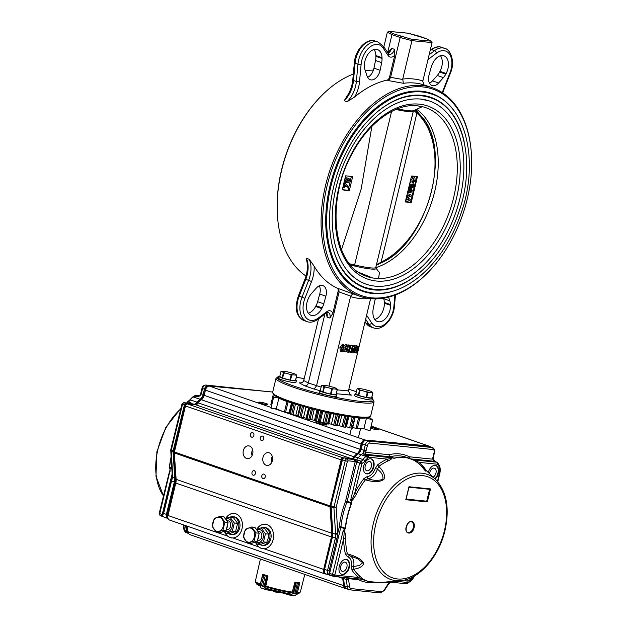 <?xml version="1.0" encoding="UTF-8"?>
<svg xmlns="http://www.w3.org/2000/svg" width="627" height="627" viewBox="0 0 627 627"><rect width="100%" height="100%" fill="white"/><g stroke="black" fill="none" stroke-linecap="round" stroke-linejoin="round"><path stroke-width="0.94" d="M271.554 405.841A49.298 5.839 -166.5 0 1 270.88 404.493L273.301 394.399M289.87 413.24A44.823 5.306 -166.5 0 1 289.055 412.95L291.484 402.808M289.055 412.95L285.559 412.354L288.13 401.648M288.161 401.539L287.017 401.233L284.415 412.049A49.298 5.839 -166.5 0 1 276.319 408.733L278.913 397.949M285.559 412.354L284.415 412.049M276.319 408.733L270.982 408.232L273.576 397.416L278.827 397.91M273.576 397.416L274.258 395.284M366.481 417.966L363.903 428.711L369.993 430.827L372.595 420.004L369.397 417.323M366.654 417.95L372.595 420.004M363.903 428.711A49.298 5.839 -166.5 0 1 357.272 428.688L352.727 427.504M359.874 417.864L358.62 417.621M352.437 428.1L352.233 428.21A49.298 5.839 -166.5 0 1 350.948 428.061L346.425 426.76L348.863 416.61M346.425 426.76A44.823 5.306 -166.5 0 1 345.516 426.634M347.977 416.399L347.476 416.391L344.881 427.206A49.298 5.839 -166.5 0 1 343.384 426.971L339.309 425.67L341.762 415.442M345.328 427.159L344.881 427.206M339.309 425.67A44.823 5.306 -166.5 0 1 337.326 425.325M339.81 414.988L339.121 414.949L336.527 425.772A49.298 5.839 -166.5 0 1 334.873 425.459L331.409 424.205L333.877 413.938M337.208 425.811L339.787 415.082L337.208 425.811L336.527 425.772M334.873 425.459L337.467 414.651L336.221 414.298M331.409 424.205A44.823 5.306 -166.5 0 1 328.767 423.672L331.236 413.389M325.491 412.135L323.023 422.426L325.75 423.586A49.298 5.839 -166.5 0 0 327.49 423.954L328.767 423.672M330.97 413.232L330.084 413.138L327.49 423.954M323.023 422.426A44.823 5.306 -166.5 0 1 320.295 421.806L322.764 411.516M316.948 410.113L314.48 420.403L316.361 421.415A49.298 5.839 -166.5 0 0 318.116 421.838L320.295 421.806M321.776 411.179L320.718 411.022L318.116 421.838M314.48 420.403A44.823 5.306 -166.5 0 1 311.768 419.722L314.237 409.431M308.562 407.934L306.094 418.217L307.065 419.04A49.298 5.839 -166.5 0 0 308.782 419.494L311.768 419.722M312.56 408.89L311.376 408.679L308.782 419.494M306.094 418.217A44.823 5.306 -166.5 0 1 303.507 417.488L305.976 407.221M297.598 416.281L300.168 405.551L297.598 416.281L298.217 416.547A49.298 5.839 -166.5 0 0 299.824 417.026L303.507 417.488M303.687 406.468L302.418 406.202L299.824 417.026M298.217 416.547L300.811 405.74L300.192 405.457M297.715 415.787A44.823 5.306 -166.5 0 1 295.834 415.207L298.295 404.987M289.792 413.796L290.168 414.039A49.298 5.839 -166.5 0 0 291.594 414.51L295.834 415.207M295.497 403.992L294.196 403.686M341.331 351.59L340.39 351.269L339.881 347.632L342.381 344.309M340.39 351.269L341.621 351.692L341.112 348.056L339.881 347.632M300.592 382.917L299.165 382.783L304.816 385.856L314.174 389.093L316.525 385.848L339.082 291.9L350.658 296.124L329.01 386.138M370.596 298.64L348.44 390.911L350.415 394.728L351.457 395.135L349.521 394.085M354.427 352.484L353.346 351.645M355.148 345.83L358.487 346.151L356.638 352.68M351.316 350.658L351.457 352.209L352.688 352.633L352.194 347.233L351.057 352.155M349.074 351.731L350.25 352.405L349.184 351.723M349.294 351.716L350.971 345.743M350.313 352.115L350.838 351.841L352.515 345.595L351.042 345.446M352.515 345.595L353.079 351.731L354.412 346.386L353.181 345.963L352.727 347.875M352.883 345.32L354.043 346.026L352.883 345.32L355.195 345.845L354.6 346.41L353.283 352.358M348.416 345.845L346.966 351.88L348.197 352.311L349.647 346.269L348.071 345.156M347.875 344.85L349.035 345.555L347.875 344.85L351.073 345.453L350.093 346.3L349.012 351.379M344.301 348.996L343.753 348.659M344.066 345.61L346.01 344.678M347.131 347.115L345.994 346.723L346.206 345.461M345.994 346.723L345.853 346.245L347.084 346.668L347.413 345.986L346.182 345.555M345.273 348.33L345.618 347.844L347.076 348.338L346.065 352.013L342.616 351.379L342.812 350.861M344.803 350.995L342.844 350.814L346.026 351.426L344.803 350.995L345.25 349.357M318.532 318.884L303.734 380.511L308.335 383.011L321.134 387.086M324.88 314.103L308.335 383.011C307.7 384.954 306.525 385.903 304.816 385.856M326.361 312.983L327.051 317.082L329.92 318.069L332.827 313.335L338.078 291.469A3.362 2.132 109.1 0 0 337.154 288.138A110.368 69.903 109.1 0 1 314.088 266.067L309.236 259.272L306.368 258.277L306.791 260.989C308.022 266.569 307.41 272.62 304.957 279.14L305.757 279.36L299.157 296.163A20.166 12.775 109.1 0 0 304.173 320.624C294.369 315.71 295.341 305.584 298.358 295.944L302.026 297.151A20.166 12.775 109.1 0 0 307.042 321.612L304.173 320.624M339.082 291.9L338.752 288.694L337.154 288.138M353.322 74.057A110.368 69.903 109.1 0 0 319.127 98.243A110.368 69.903 109.1 0 0 281.641 170.23A110.368 69.903 109.1 0 0 277.628 218.078A110.368 69.903 109.1 0 0 306.023 276.037M373.426 70.114A110.368 69.903 109.1 0 0 365.298 70.796M471.23 151.601L471.175 150.895A110.368 69.903 109.1 0 0 432.473 87.804A110.368 69.903 109.1 0 0 325.554 185.443A110.368 69.903 109.1 0 0 360.243 296.383A110.368 69.903 109.1 0 0 429.675 270.731L430.153 270.213A109.247 69.197 109.1 0 0 471.23 151.601A109.247 69.197 109.1 0 0 405.912 88.156A109.247 69.197 109.1 0 0 327.09 185.796A109.247 69.197 109.1 0 0 347.507 287.762A109.247 69.197 109.1 0 0 430.153 270.213M423.836 84.371L422.77 81.377L432.074 42.558L411.947 40.669L400.159 37.495L390.574 77.427L388.709 80.64L403.357 83.305L402.738 79.041L411.947 40.669L411.837 39.344L393.145 33.709L388.897 31.397L408.13 33.207L426.822 38.843L431.07 41.147L411.837 39.344M388.709 80.64L387.102 80.084A110.368 69.903 109.1 0 0 354.694 96.942L347.052 101.739L344.184 100.751A22.407 14.194 109.1 0 0 353.503 80.483L355.078 63.209A20.166 12.775 109.1 0 1 375.322 41.123L378.191 42.119A20.166 12.775 109.1 0 0 357.946 64.205L355.078 63.209A2.242 0.627 5.2 0 1 354.365 62.669L352.782 79.942A2.242 0.627 5.2 0 0 353.503 80.483L356.371 81.471A2.242 0.627 5.2 0 0 359.522 81.706L361.105 64.432A17.924 11.357 109.1 0 1 370.243 46.79A17.924 11.357 109.1 0 1 383.168 48.091L388.129 55.537A7.845 4.969 109.1 0 0 394.798 55.2L394.438 49.329L391.569 48.342L387.784 52.856M352.782 79.942C352.123 86.33 349.968 92.098 346.323 97.232L344.184 100.751M350.658 296.124L352.821 293.812L338.752 288.694M453.697 110.352A104.764 66.352 109.1 0 0 431.462 93.376A104.764 66.352 109.1 0 0 421.462 91.221A104.764 66.352 109.1 0 0 329.967 186.062A104.764 66.352 109.1 0 0 362.9 291.375A104.764 66.352 109.1 0 0 390.872 291.782M319.127 98.243L318.641 98.76A109.247 69.197 109.1 0 0 281.539 170.019A109.247 69.197 109.1 0 0 277.565 217.381L277.628 218.078M400.951 36.413L400.159 37.495L391.969 34.657L387.651 52.66M387.102 80.084A3.362 2.132 109.1 0 0 389.547 77.074L394.798 55.2M393.145 33.709L391.969 34.657L387.368 32.157L383.826 46.923M299.165 382.783L299.878 382.909C301.9 382.972 303.186 382.172 303.734 380.511M316.282 288.13L311.517 293.499A12.885 8.159 109.1 0 0 309.174 296.916L308.79 297.645A12.885 8.159 109.1 0 0 311.063 315.303A12.885 8.159 109.1 0 0 321.776 308.602L322.16 307.873A12.885 8.159 109.1 0 0 323.767 303.829L325.868 296.21A10.087 6.388 109.1 0 0 322.827 285.559A10.087 6.388 109.1 0 0 316.282 288.13M308.343 313.226A12.885 8.159 109.1 0 0 315.632 306.47L316.016 305.741A12.885 8.159 109.1 0 0 317.623 301.697L319.723 294.087A10.087 6.388 109.1 0 0 319.3 285.826M375.369 298.86A10.087 6.388 109.1 0 0 374.836 300.811L373.277 308.476A12.885 8.159 109.1 0 0 372.908 312.638L372.932 313.406A12.885 8.159 109.1 0 0 377.493 321.541A12.885 8.159 109.1 0 0 386.365 317.654A12.885 8.159 109.1 0 0 390.496 305.318L390.464 304.55A12.885 8.159 109.1 0 0 389.829 300.85L388.568 297.12M374.774 319.464A12.885 8.159 109.1 0 0 384.351 303.194L384.32 302.418A12.885 8.159 109.1 0 0 383.685 298.718L383.505 298.186M367.61 77.34A10.087 6.388 109.1 0 0 373.958 68.163L375.526 60.498A12.885 8.159 109.1 0 0 375.894 56.336L375.871 55.568A12.885 8.159 109.1 0 0 374.029 49.509M382.039 58.468L382.015 57.7A12.885 8.159 109.1 0 0 377.446 49.564A12.885 8.159 109.1 0 0 368.574 53.444A12.885 8.159 109.1 0 0 364.452 65.788L364.475 66.556A12.885 8.159 109.1 0 0 365.118 70.255L367.148 76.259A10.087 6.388 109.1 0 0 370.22 79.731A10.087 6.388 109.1 0 0 380.103 70.295L381.671 62.629A12.885 8.159 109.1 0 0 382.039 58.468L375.894 56.336M445.773 74.19L446.158 73.461A12.885 8.159 109.1 0 0 443.877 55.803A12.885 8.159 109.1 0 0 433.171 62.504L432.787 63.233A12.885 8.159 109.1 0 0 431.18 67.277L429.08 74.895A10.087 6.388 109.1 0 0 432.113 85.546A10.087 6.388 109.1 0 0 438.657 82.976L443.422 77.607A12.885 8.159 109.1 0 0 445.773 74.19L439.629 72.058L440.013 71.329A12.885 8.159 109.1 0 0 440.46 55.748M429.503 83.148A10.087 6.388 109.1 0 0 432.512 80.852L437.278 75.483A12.885 8.159 109.1 0 0 439.629 72.058M387.368 32.157L388.897 31.397M432.074 42.558L431.423 41.288L426.822 38.843M356.606 352.382L356.841 353.025L355.65 352.915C354.459 352.57 354.13 351.41 354.647 349.451C355.07 347.311 355.971 346.175 357.366 346.049L356.136 345.626M357.366 346.049L358.487 346.151M354.647 349.451L353.934 349.2M355.65 352.915L354.106 352.421M355.509 352.586L356.16 352.343L357.523 346.684L355.18 349.419C354.639 351.096 354.819 352.162 355.721 352.625L355.329 352.492M356.16 352.343L354.968 351.927M357.304 346.339L356.787 346.425M356.12 346.974L354.945 351.857M353.244 352.068L353.542 352.711L352.688 352.633M354.114 345.743L355.195 345.845M352.343 345.579L351.112 345.148M350.838 351.841L349.607 351.418M350.524 352.139L349.364 351.739M351.026 351.857L351.324 352.507L350.25 352.405M348.949 351.042L349.56 351.755L348.197 352.311M349.631 351.465L348.941 351.23M349.106 345.273L351.073 345.453M349.302 345.587L349.647 346.269L349.035 345.555M346.026 351.426L346.77 348.722L345.532 349.427L344.121 348.965M343.847 351.802L344.066 351.238M347.413 345.986L346.77 345.25L345.406 347.178L345.759 349.059L346.849 348.275L345.618 347.844M347.225 347.146L347.084 346.668L347.225 347.146L347.695 346.559L346.817 344.96L345.587 344.536M345.532 349.427L344.881 347.193L347.044 345.007L345.814 344.584M344.881 347.193L344.09 346.919M341.112 348.056L343.314 344.631L342.083 344.207M342.248 344.239L343.471 344.67L343.839 348.314L341.621 351.692M341.597 351.386L343.33 348.267L343.243 344.921L341.621 348.103L341.527 351.347M343.33 348.267L342.099 347.836L342.436 345.689M341.276 350.187L342.099 347.836M375.738 267.682A86.393 54.714 109.1 0 0 434.174 193.641A86.393 54.714 109.1 0 0 416.665 109.286M358.542 272.251L372.736 278.004L378.52 278.545L379.476 272.674L375.965 268.184A21.287 2.524 -166.5 0 1 350.548 264.994M414.126 105.61L417.692 105.72L421.501 107.029L413.789 110.626A21.287 2.524 -166.5 0 1 397.408 108.839M429.464 100.986L420.451 99.042C407.064 97.922 393.411 102.852 379.507 113.855C362.853 127.594 350.038 146.506 341.064 170.599C332.059 196.259 329.912 220.296 334.638 242.72C339.912 264.57 350.375 278.38 366.035 284.156A96.919 61.391 109.1 0 0 455.758 212.663A96.919 61.391 109.1 0 0 429.464 100.986A96.919 61.391 109.1 0 0 420.215 98.995M331.801 243.527A100.281 63.515 109.1 0 0 364.938 287.338C382.995 292.974 401.523 287.832 420.521 271.899C437.677 256.757 450.531 236.591 459.082 211.409C476.301 161.805 463.275 107.907 430.569 97.812A100.281 63.515 109.1 0 0 420.999 95.751A100.281 63.515 109.1 0 0 377.43 111.747M464.239 142.11A100.845 63.876 109.1 0 0 430.749 97.279L421.36 95.257C407.417 94.089 393.207 99.223 378.739 110.673C361.411 124.969 348.079 144.641 338.745 169.698C329.379 196.392 327.145 221.402 332.059 244.726C337.545 267.463 348.447 281.844 364.749 287.864A100.845 63.876 109.1 0 0 418.789 273.356M430.749 97.279A100.845 63.876 109.1 0 0 421.125 95.21M343.902 183.35L345.43 183.868M347.476 187.167L346.198 185.827L344.254 187.763L343.337 185.521L345.281 183.531L348.103 186.109L347.476 187.167L346.065 186.266M343.439 187.481L342.945 187.285M342.35 189.699L348.056 190.24L351.363 176.453M345.171 177.99L348.416 178.248L349.223 178.805L349.427 180.615C348.722 182.371 347.734 183.084 346.457 182.747L345.61 182.575L344.529 180.168L345.681 175.819L352.664 176.602L349.286 190.663L342.303 189.879L344.529 180.168M345.61 182.575L344.231 181.979M408.569 195.405L407.088 194.856L409.384 195.687L406.798 196.032M405.873 199.715L407.589 199.457L406.178 198.508M405.363 201.706L410.599 202.2L416.79 176.406M411.422 176.493L413.365 176.563C414.792 176.877 415.301 178.146 414.902 180.372L413.287 183.217L412.927 182.261L414.094 180.247L413.075 177.794L410.928 179.973L411.1 182.089L410.277 182.912L410.089 182.347M413.287 183.217L412.472 182.935L412.111 181.979L413.271 179.965L412.252 177.512M409.713 183.938L413.781 184.526L412.981 187.873L411.343 187.512L411.798 185.6L411.281 187.716L409.643 187.355L410.105 185.443M409.666 189.025L411.155 188.68M411.524 176.022L417.496 176.461L411.265 202.427L405.293 201.988L411.524 176.022M376.404 264.947L381.083 262.149A83.955 53.177 109.1 0 0 431.611 190.71A83.955 53.177 109.1 0 0 416.861 113.134C405.144 163.631 393.215 213.298 381.083 262.149A1.795 1.176 64.5 0 1 380.542 263.199A1.795 1.176 64.5 0 1 380.346 263.262M341.535 249.593L361.176 189.025L371.882 126.395M377.799 263.904A1.795 1.458 57.8 0 1 377.219 264.868L380.542 263.199C427.293 243.887 453.462 149.093 420.913 115.729A85.484 54.141 109.1 0 0 416.775 111.543A85.484 54.141 109.1 0 0 414.98 110.07M391.585 111.481L354.623 264.931L349.576 263.818M416.775 111.543A1.795 1.34 -48.8 0 1 416.861 113.134L413.938 110.556M414.494 111.081A1.795 1.591 -48.6 0 0 414.572 110.258M410.599 202.2L411.265 202.427M348.056 190.24L349.286 190.663M411.155 177.668L413.365 176.563L412.55 176.281M414.094 180.247L413.271 179.965M412.927 182.261L412.111 181.979M409.666 184.142L413.781 184.526M410.466 187.638L410.967 185.521L409.376 185.373M412.158 187.794L412.668 185.686L411.79 185.6M409.674 190.694L409.306 189.511L408.389 190.553L408.757 191.713L409.674 190.694L408.851 190.404L408.483 189.229M411.555 190.827L411.21 190.052L410.497 190.749L410.857 191.548L411.555 190.827L410.387 189.769M408.624 188.547L409.525 188.272L410.481 189.307L411.563 188.821L412.362 190.937L410.599 192.787L409.807 192.105L408.404 192.936L407.675 192.481M410.599 192.787L409.58 192.458M410.034 191.266L410.732 190.545M407.934 191.431L408.851 190.404M407.401 193.594L411.265 195.021L410.959 196.306L407.393 197.576L410.199 199.449L409.893 200.718L405.442 201.392M406.641 196.666L409.384 195.687M405.763 200.138L408.412 199.739L407.589 199.457M408.412 199.739L406.233 198.281M344.615 180.2C345.297 178.452 346.269 177.739 347.538 178.076L346.715 177.786M347.538 178.076L348.416 178.248M348.596 180.568L348.016 179.447L347.233 179.306L345.438 180.27L345.571 181.054L346.755 181.509L348.596 180.568L347.781 180.286L347.53 179.338M345.571 181.054L346.755 181.509L345.939 181.227L347.781 180.286M344.254 187.763L343.204 187.426M345.453 185.694L345.022 184.769L344.168 185.576L344.599 186.532L345.453 185.694L344.199 184.487M343.776 186.25L344.631 185.412M336.26 394.062A8.966 1.058 -166.5 0 1 336.926 394.673L336.511 396.405A8.966 1.058 -166.5 0 1 331.283 396.131A8.966 1.058 -166.5 0 1 322.051 393.772A8.966 1.058 -166.5 0 1 319.08 392.22L319.496 390.488A8.966 1.058 -166.5 0 1 320.373 390.245M336.926 394.673A8.966 1.058 -166.5 0 1 331.699 394.407A8.966 1.058 -166.5 0 1 322.466 392.04A8.966 1.058 -166.5 0 1 319.496 390.488M371.835 397.4A8.966 1.058 -166.5 0 1 372.509 398.012L372.093 399.744A8.966 1.058 -166.5 0 1 366.866 399.477A8.966 1.058 -166.5 0 1 357.625 397.11A8.966 1.058 -166.5 0 1 354.663 395.559L355.078 393.827A8.966 1.058 -166.5 0 1 355.956 393.591M372.509 398.012A8.966 1.058 -166.5 0 1 367.281 397.745A8.966 1.058 -166.5 0 1 358.041 395.378A8.966 1.058 -166.5 0 1 355.078 393.827M295.701 380.017A8.966 1.058 -166.5 0 1 296.375 380.628L295.96 382.36A8.966 1.058 -166.5 0 1 290.724 382.094A8.966 1.058 -166.5 0 1 281.492 379.727A8.966 1.058 -166.5 0 1 278.529 378.175L278.944 376.443A8.966 1.058 -166.5 0 1 279.822 376.2M296.375 380.628A8.966 1.058 -166.5 0 1 291.147 380.362A8.966 1.058 -166.5 0 1 281.907 377.995A8.966 1.058 -166.5 0 1 278.944 376.443M336.981 388.928L337.295 389.743L336.127 394.61A8.237 0.972 -166.5 0 1 336.009 394.657L331.072 394.195L332.239 389.32A8.237 0.972 -166.5 0 1 331.667 389.21L330.437 388.317L325.821 387.11A7.673 0.909 -166.5 0 1 323.563 386.326L322.043 385.409A7.673 0.909 -166.5 0 1 322.129 385.284A7.673 0.909 -166.5 0 1 322.631 385.182L325.742 385.472A7.673 0.909 -166.5 0 1 328.587 386.02L333.203 387.235A7.673 0.909 -166.5 0 1 335.469 388.011L336.981 388.928A7.673 0.909 -166.5 0 1 336.393 389.163L333.282 388.865A7.673 0.909 -166.5 0 1 330.437 388.317M331.072 394.195A8.237 0.972 -166.5 0 1 330.5 394.077L331.667 389.21M330.5 394.077L323.164 392.165L324.331 387.29A8.237 0.972 -166.5 0 1 323.877 387.133L323.563 386.326M323.164 392.165A8.237 0.972 -166.5 0 1 322.709 392L323.877 387.133M337.295 389.743A8.237 0.972 -166.5 0 1 337.177 389.79L336.393 389.163M336.009 394.657L337.177 389.79M322.709 392L320.303 390.55L321.471 385.683L322.043 385.409L321.471 385.683M325.821 387.11L324.331 387.29M333.282 388.865L332.239 389.32M272.275 456.456A6.411 4.906 -84.6 0 0 271.718 462.436M252.61 449.645A6.411 4.906 -84.6 0 0 252.054 455.625M224.756 531.97A12.328 9.429 -84.6 0 0 230.274 537.621A12.328 9.429 -84.6 0 0 231.912 537.982M234.216 513.442A12.328 9.429 -84.6 0 0 225.838 518.38M255.894 542.747A12.328 9.429 -84.6 0 0 261.412 548.398A12.328 9.429 -84.6 0 0 263.05 548.766M265.346 524.219A12.328 9.429 -84.6 0 0 256.968 529.164M176.124 479.341L331.793 533.248L330.006 506.835A2.242 1.419 -70.9 0 1 330.092 505.911L341.143 459.873L185.467 405.967L174.416 452.004A2.242 1.419 109.1 0 0 174.33 452.929L176.124 479.341A8.966 5.674 -70.9 0 1 175.779 483.049L167.989 515.504A4.483 2.837 109.1 0 0 169.4 520.002L325.076 573.909A4.483 2.837 109.1 0 0 325.499 574.003L326.604 574.105M429.558 446.612A4.483 2.837 109.1 0 0 428.711 446.024A4.483 2.837 109.1 0 0 428.28 445.93L365.024 439.989A4.483 2.837 109.1 0 0 361.113 444.049L359.859 449.253A5.604 3.55 -70.9 0 1 357.084 453.666A11.208 7.101 109.1 0 0 354.043 456.817A4.483 2.837 -70.9 0 1 351.488 458.596M272.721 392.04A4.483 2.837 109.1 0 0 272.612 392.024L209.355 386.083A4.483 2.837 109.1 0 0 205.437 390.135L204.19 395.347A5.604 3.55 -70.9 0 1 201.416 399.76A11.208 7.101 109.1 0 0 198.375 402.91A4.483 2.837 -70.9 0 1 195.459 404.689L187.426 403.937A2.242 1.419 109.1 0 0 185.467 405.967M319.433 423.523A4.695 0.556 -166.5 0 1 317.881 422.708A4.695 0.556 -166.5 0 1 322.576 423.264A4.695 0.556 -166.5 0 1 327.004 424.894A4.695 0.556 -166.5 0 1 324.269 424.761A4.695 0.556 -166.5 0 1 319.433 423.523M259.915 402.15A4.695 0.556 -166.5 0 1 265.017 403.2A4.695 0.556 -166.5 0 1 267.909 404.431A4.695 0.556 -166.5 0 1 263.215 403.882A4.695 0.556 -166.5 0 1 258.786 402.244A4.695 0.556 -166.5 0 1 259.915 402.15M370.8 427.481A4.695 0.556 -166.5 0 1 370.855 427.481A4.695 0.556 -166.5 0 1 375.957 428.531A4.695 0.556 -166.5 0 1 378.849 429.769A4.695 0.556 -166.5 0 1 375.667 429.542A4.695 0.556 -166.5 0 1 370.635 428.155M343.596 457.89L343.102 457.843A2.242 1.419 109.1 0 0 341.143 459.873M251.639 437.16A2.32 1.771 95.4 0 1 250.439 434.542A2.32 1.771 95.4 0 1 252.391 432.614A2.32 1.771 95.4 0 1 253.935 435.083A2.32 1.771 95.4 0 1 251.96 437.231A2.32 1.771 95.4 0 1 251.639 437.16M253.159 475.18A2.32 1.771 95.4 0 1 251.96 472.57A2.32 1.771 95.4 0 1 253.911 470.642A2.32 1.771 95.4 0 1 255.455 473.111A2.32 1.771 95.4 0 1 253.48 475.25A2.32 1.771 95.4 0 1 253.159 475.18M261.467 440.562A2.32 1.771 95.4 0 1 260.268 437.952A2.32 1.771 95.4 0 1 262.227 436.024A2.32 1.771 95.4 0 1 263.771 438.492A2.32 1.771 95.4 0 1 261.788 440.632A2.32 1.771 95.4 0 1 261.467 440.562M262.987 478.589A2.32 1.771 95.4 0 1 261.788 475.971A2.32 1.771 95.4 0 1 263.748 474.043A2.32 1.771 95.4 0 1 265.292 476.512A2.32 1.771 95.4 0 1 263.309 478.66A2.32 1.771 95.4 0 1 262.987 478.589M266.201 465.234A6.411 4.906 95.4 0 1 262.878 457.992A6.411 4.906 95.4 0 1 268.285 452.655A6.411 4.906 95.4 0 1 272.565 459.497A6.411 4.906 95.4 0 1 267.086 465.422A6.411 4.906 95.4 0 1 266.201 465.234M246.536 458.423A6.411 4.906 95.4 0 1 243.213 451.189A6.411 4.906 95.4 0 1 248.621 445.844A6.411 4.906 95.4 0 1 252.9 452.686A6.411 4.906 95.4 0 1 247.422 458.611A6.411 4.906 95.4 0 1 246.536 458.423M331.793 533.248A8.966 5.674 -70.9 0 1 331.456 536.963L323.665 569.41A4.483 2.837 109.1 0 0 325.076 573.909M225.642 518.458A12.328 9.429 95.4 0 1 234.137 513.435A12.328 9.429 95.4 0 1 242.422 525.857A12.328 9.429 95.4 0 1 232.946 537.99L230.156 537.605L227.577 536.132A12.328 9.429 95.4 0 1 224.497 531.672M256.772 529.235A12.328 9.429 95.4 0 1 265.276 524.211A12.328 9.429 95.4 0 1 273.56 536.641A12.328 9.429 95.4 0 1 264.085 548.774L261.287 548.39L258.708 546.916A12.328 9.429 95.4 0 1 255.636 542.457M342.389 577.24A5.604 3.55 -70.9 0 1 342.679 578.384L343.69 585.673A5.604 3.55 109.1 0 0 345.618 588.549A5.604 3.55 109.1 0 0 346.151 588.667L346.441 588.69M187.246 526.186L188.014 531.759A5.604 3.55 109.1 0 0 189.95 534.643L345.618 588.549M435.209 462.044L433.884 460.963L432.63 458.525M425.49 471.081L420.686 465.273A64.605 40.92 109.1 0 0 419.314 464.051A1.677 1.262 130 0 1 419.212 462.373L437.622 464.254L437.043 462.264L434.346 461.292L410.771 458.893A64.863 41.084 109.1 0 0 394.07 458.133A0.893 0.643 76.5 0 1 394.265 458.251L390.206 456.699A1.677 1.207 76.5 0 1 389.132 454.685A1.677 1.066 -70.9 0 1 388.865 454.7L389.68 456.738L390.206 456.699A64.957 41.147 109.1 0 1 406.923 457.459L413.679 460.171M433.273 457.585L434.535 452.38C435.295 451.017 434.754 449.457 432.912 447.702A4.475 2.837 109.1 0 0 432.661 447.6A4.475 2.837 109.1 0 0 432.285 447.521L369.146 441.094A4.475 2.837 109.1 0 0 365.227 445.123L363.958 450.327A5.604 3.55 -70.9 0 1 363.582 451.495L365.651 452.333L367.398 445.617A2.806 1.779 -70.9 0 1 369.859 443.085L432.998 449.52A2.806 1.779 -70.9 0 1 434.135 452.412L432.865 457.616L434.55 461.331L433.884 460.963M388.865 454.7L365.651 452.333L365.079 453.956L365.533 454.285L364.35 454.834L363.221 452.553L363.582 451.495M363.636 454.144L365.079 453.956L364.35 454.834L366.858 455.751A5.714 3.621 -70.9 0 1 365.996 456.495L361.293 454.771A5.604 3.55 109.1 0 0 363.221 452.553M354.521 459.552L358.15 460.163L356.7 462.107L355.18 461.754L354.521 459.552L347.186 458.807A2.242 1.419 109.1 0 0 345.226 460.821L334.019 506.843A2.242 1.419 109.1 0 0 333.925 507.768L335.555 533.311A1.677 0.721 -3.6 0 0 337.796 533.107L337.005 538.428L335.453 538.013L335.555 533.311M347.773 577.788L348.455 578.65L346.245 579.105L345.986 578.047A5.604 3.55 109.1 0 0 345.704 577.577M346.245 579.105L347.295 586.825A5.596 3.55 109.1 0 0 349.184 589.709A5.596 3.55 109.1 0 0 349.513 589.803A5.596 3.55 109.1 0 0 349.741 589.842A1.677 1.285 -84.2 0 0 349.842 589.858A1.677 1.285 -84.2 0 0 351.245 588.612A3.927 2.484 -70.9 0 1 349.529 586.496L348.549 579.191A1.677 0.807 172.4 0 1 346.316 579.52L343.518 578.502A5.674 3.59 109.1 0 0 343.22 577.326M325.907 573.846C323.9 572.13 323.305 570.57 324.135 569.183L324.559 569.402A4.413 2.79 109.1 0 0 325.907 573.846L328.846 574.943A4.483 2.837 109.1 0 1 327.482 570.429L324.559 569.402L332.459 536.971L335.453 538.013L327.553 570.452L329.104 570.86L329.771 574.849C328.274 574.661 327.537 573.196 327.553 570.452L335.382 537.99A8.966 5.674 109.1 0 0 335.664 536.493M339.278 527.025L340.806 527.378A3.362 2.085 108.8 0 0 340.916 526.735L339.356 526.594A2.242 1.419 -70.9 0 1 339.278 527.025L337.796 533.107L336.19 507.337L347.405 461.307L347.899 460.806L355.587 461.543L355.282 459.654M345.986 578.047L345.955 577.6M349.944 589.858L380.04 592.923A1.677 1.285 -84.2 0 0 380.142 592.938A1.677 1.285 -84.2 0 0 381.537 591.692L351.245 588.612M347.899 460.806A1.677 1.285 95.8 0 0 347.186 458.807L344.325 457.882A2.171 1.372 109.1 0 0 342.428 459.842L341.997 459.615C342.279 458.4 343 457.812 344.16 457.851A1.348 1.027 95.8 0 1 344.325 457.882L352.343 458.705A4.554 2.884 109.1 0 0 355.305 456.911A11.137 7.054 109.1 0 1 358.33 453.807A1.348 0.792 -124.6 0 0 357.782 453.846L360.729 449.12L361.16 449.347A5.674 3.59 109.1 0 1 358.33 453.807L361.293 454.771A11.208 7.101 109.1 0 0 358.244 457.898L362.978 459.591A4.593 2.908 -70.9 0 1 361.074 461.229L358.15 460.163L355.587 461.543M355.423 459.669A4.483 2.837 109.1 0 0 358.244 457.898L355.305 456.911A1.348 0.423 -145.2 0 0 354.772 456.918L352.178 458.666A1.348 1.027 95.8 0 1 352.343 458.705L355.305 459.654M328.846 574.943A4.483 2.837 109.1 0 0 328.924 574.967L330.868 575.531A1.677 1.285 95.8 0 1 330.664 575.484L330.515 575.335A1.677 1.066 107.8 0 0 330.75 575.468A1.677 1.066 107.8 0 0 330.891 575.492L333.141 576.213M330.664 575.484L330.515 575.335A22551.066 1791.888 21.5 0 1 333.031 576.142A1.677 1.262 130.2 0 0 335.014 575.1A1.677 1.285 95.8 0 1 333.619 576.346A1.677 1.285 95.8 0 1 333.611 576.346A1.677 1.285 95.8 0 1 333.415 576.307L333.031 576.142L333.415 576.307M324.135 569.183L332.036 536.743L332.459 536.971A9.037 5.721 109.1 0 0 332.819 533.232L335.633 534.235L337.702 534.024M388.474 583.4L390.339 582.122M434.84 478.746A7.845 4.969 109.1 0 0 437.889 473.267A7.845 4.969 109.1 0 0 435.679 465.438M429.589 473.746A4.82 3.049 -70.9 0 1 434.487 468.22A4.82 3.049 -70.9 0 1 435.953 473.071A4.82 3.049 -70.9 0 1 433.132 477.116M365.98 473.667A7.845 4.969 109.1 0 0 373.316 466.692A7.845 4.969 109.1 0 0 371.106 458.87M371.38 466.496A4.82 3.049 -70.9 0 1 366.764 470.752A4.82 3.049 -70.9 0 1 365.416 465.187A4.82 3.049 -70.9 0 1 369.914 461.644A4.82 3.049 -70.9 0 1 371.38 466.496M329.771 574.849L332.733 575.829A1.677 1.207 -38.3 0 0 334.834 574.912L343.674 538.593A1.677 0.635 179.5 0 1 345.595 538.436A64.605 40.92 109.1 0 0 347.35 553.829C357.1 556.651 362.531 559.911 363.66 563.626C362.672 566.487 359.349 568.344 353.706 569.206L353.73 566.51L359.412 565.491L362.672 562.725L357.327 558.594L349.215 555.577L347.507 556.76L345.477 554.37L347.35 553.829L350.148 555.875M341.48 574.246A7.845 4.969 109.1 0 0 348.824 567.27A7.845 4.969 109.1 0 0 346.606 559.449M346.88 567.074A4.82 3.049 -70.9 0 1 342.264 571.33A4.82 3.049 -70.9 0 1 340.916 565.766A4.82 3.049 -70.9 0 1 345.414 562.223A4.82 3.049 -70.9 0 1 346.88 567.074M406.053 580.821A7.845 4.969 109.1 0 0 411.931 577.357M409 487.195L429.605 489.287L426.705 501.185L406.1 499.092M413.303 527.526A5.604 3.55 -70.9 0 1 407.887 532.456C403.67 531.672 407.754 519.885 411.555 521.868A5.604 3.55 -70.9 0 1 413.303 527.526M419.314 464.051L413.828 459.944L419.212 462.373A66.196 41.923 -70.9 0 1 425.662 469.733L425.96 470.289M394.265 458.251A64.816 41.053 109.1 0 1 413.742 460.234L413.828 459.944M410.771 458.893A64.863 41.084 109.1 0 1 413.561 460.116L413.303 459.983M368.848 457.248L387.267 459.121C390.143 458.807 391.217 458.259 390.48 457.491L393.254 458.063L389.68 456.738L365.533 454.285L368.041 455.21L368.558 457.381L366.858 455.751L368.041 455.21L391.624 457.812C392.204 458.541 391.044 459.567 388.137 460.876A64.605 40.92 109.1 0 0 378.732 466.457C383.732 471.363 385.456 475.674 383.904 479.389C380.095 482.139 373.919 482.288 365.376 479.827L367.939 478.714C373.371 480.674 378.34 480.87 382.831 479.31C383.465 475.744 381.663 472.374 377.43 469.208L375.212 468.463L377.626 464.842L378.732 466.457L377.43 469.208A12.352 7.822 109.1 0 1 367.939 478.714L367.007 476.669L363.942 478.542L365.376 479.827A64.605 40.92 109.1 0 0 356.387 494.131L354.733 493.198C353.832 495.158 351.912 501.428 350.822 499.358L359.639 463.157L361.074 461.229L362.281 463.204A6.278 3.974 109.1 0 0 364.883 460.97A9.413 5.964 -70.9 0 1 367.446 458.337A7.399 4.687 109.1 0 0 368.558 457.381M356.387 494.131C353.557 499.084 351.786 501.232 351.081 500.573L351.528 503.559L350.822 499.358L350.752 500.707M333.031 576.142A4.373 2.767 109.1 0 1 332.733 575.829L332.545 574.379L334.834 574.912A2.688 1.701 -70.9 0 0 335.014 575.1L358.44 577.483A66.196 41.923 -70.9 0 1 351.982 570.123L351.402 566.205L353.73 566.51A12.352 7.822 109.1 0 0 349.576 555.687M351.528 503.559A64.816 41.053 109.1 0 0 345.508 528.279L345.25 528.208A64.863 41.084 109.1 0 1 351.269 503.465L346.943 501.976A3.362 2.132 109.1 0 0 347.146 501.341L345.626 500.989A2.242 1.419 -70.9 0 1 345.493 501.412L346.943 501.976A64.965 41.147 109.1 0 0 340.916 526.735L345.25 528.208L344.921 528.78L340.806 527.378L329.59 573.407L332.545 574.379L343.024 531.382L343.792 530.497C344.662 530.254 345.265 532.903 345.595 538.436M351.982 570.123L353.706 569.206A64.605 40.92 109.1 0 0 360.008 576.393C362.163 578.165 362.845 579.121 362.045 579.254L333.619 576.346A1.677 1.677 0 0 1 333.274 576.276L330.75 575.468M364.162 579.756L363.731 579.607M408.867 487.187L408.976 486.74L430.506 488.927L429.605 489.287M430.506 488.927L427.34 501.906L426.705 501.185M427.34 501.906L405.818 499.711L405.967 499.1M435.169 479.059A7.845 4.969 109.1 0 0 438.383 473.44A7.845 4.969 109.1 0 0 435.93 465.516A7.845 4.969 109.1 0 0 428.312 472.531M414.071 460.304L414.369 459.928L436.815 462.209L434.346 461.292M373.81 466.864A7.845 4.969 109.1 0 0 371.356 458.94A7.845 4.969 109.1 0 0 364.091 464.725A7.845 4.969 109.1 0 0 366.223 473.761A7.845 4.969 109.1 0 0 373.81 466.864M345.477 554.37A66.196 41.923 -70.9 0 1 343.674 538.593C343.761 536.508 344.897 530.223 343.024 531.382L344.921 528.78A39.454 30.629 -84.5 0 1 343.572 530.191M349.31 567.443A7.845 4.969 109.1 0 0 346.856 559.519A7.845 4.969 109.1 0 0 339.599 565.303A7.845 4.969 109.1 0 0 341.723 574.348A7.845 4.969 109.1 0 0 349.31 567.443M361.379 579.176L360.862 579.097C361.818 578.98 361.011 578.439 358.44 577.483A1.677 1.262 -50 0 1 360.008 576.393M404.87 579.944A7.845 4.969 109.1 0 0 406.296 580.915A7.845 4.969 109.1 0 0 412.762 576.934M414.071 527.707C412.425 535.403 404.094 534.557 406.178 526.907A6.16 3.903 -70.9 0 1 411.578 521.358A6.16 3.903 -70.9 0 1 414.071 527.707M393.301 458.196L391.593 457.679M377.626 464.842A66.196 41.923 -70.9 0 1 387.267 459.121A1.677 1.121 -114 0 0 388.137 460.876M363.942 478.542A66.196 41.923 -70.9 0 0 354.733 493.198L361.92 463.69L356.7 462.107L347.146 501.341L351.575 502.65M345.508 528.279L345.148 529.055M188.578 533.467L188.076 533.303A5.04 3.19 -70.9 0 1 187.99 533.271A5.04 3.19 -70.9 0 1 186.297 530.661L185.631 525.622M167.965 518.474A3.919 2.484 -70.9 0 1 167.644 518.404A3.919 2.484 -70.9 0 1 167.574 518.38A3.919 2.484 -70.9 0 1 166.382 514.422L174.33 481.991A9.523 6.035 -70.9 0 0 174.714 478.048L173.068 451.558A1.677 1.066 -70.9 0 1 173.138 450.86L184.416 404.846A1.677 1.066 -70.9 0 1 185.89 403.333L193.9 404.18L190.553 403.412M198.673 396.099L200.326 394.783L200.734 393.474L203.148 394.407L204.426 389.202A3.919 2.484 -70.9 0 1 207.858 385.683L230.587 388.074M171.132 449.888L171.195 450.884L171.132 449.888L174.58 451.33M190.882 403.467L183.75 402.675L182.394 403.929M189.769 403.31L190.639 402.644L191.682 403.467L190.953 403.459M201.345 399.807A1.348 0.792 -124.4 0 0 200.914 399.548A6.184 3.919 -70.9 0 0 204.002 394.697L203.148 394.407A6.16 3.903 -70.9 0 1 200.076 399.242L193.281 397.016A6.325 4.005 109.1 0 0 194.488 395.919L196.98 396.734L198.869 396.084L196.98 396.734L198.43 396.687L200.899 394.947A6.207 3.934 109.1 0 0 201.275 393.748L202.545 388.544L205.272 389.492L204.316 394.798M163.177 516.679A1.677 1.066 -69.6 0 1 163.036 516.64A1.677 1.066 -69.6 0 1 162.832 516.523L164.384 517.142M168.663 474.804L169.964 470.156L170.105 471.363L169.282 472.28L159.211 513.348A1.677 1.677 0 0 0 159.329 514.469A1.677 1.089 -25.4 0 0 159.814 514.892A3.762 2.383 109.1 0 0 160.347 515.598A1.677 1.066 110.4 0 0 160.551 515.715L163.96 517.04M183.742 402.675L182.002 403.89L170.724 449.927L172.119 473.612A1.677 0.713 176.4 0 0 172.629 474.083L172.566 477.272L171.555 481.019L171.046 480.784L172.064 476.661M187.497 401.86L190.639 402.644L190.099 403.341M186.948 403.012L188.155 401.829A5.204 3.3 109.1 0 0 190.42 399.94L197.176 402.205A5.04 3.19 -70.9 0 1 193.9 404.18L194.731 404.486A1.348 1.027 96 0 1 194.997 404.642M185.71 405.277L185.263 405.136A1.662 1.05 -70.9 0 1 186.721 403.647L194.731 404.486A5.063 3.206 -70.9 0 0 198.022 402.51L197.176 402.205A10.643 6.74 -70.9 0 1 200.076 399.242L200.914 399.548A10.628 6.732 -70.9 0 0 198.022 402.51A1.348 0.423 34.9 0 1 198.493 402.73M162.832 516.523A17777.723 690.092 22.3 0 0 160.347 515.598A1.677 1.262 129.9 0 1 160.057 515.433A1.677 1.677 0 0 0 160.551 515.715L160.551 515.715A1.677 1.066 110.4 0 0 160.724 515.755M160.057 515.433L159.329 514.469M168.122 514.963L163.608 513.45L162.268 515.762L162.205 514.516L163.091 513.215L163.608 513.45L171.555 481.019L175.905 482.492M176.062 478.425A1.348 0.572 -3.6 0 1 175.56 478.33L172.566 477.272L172.064 476.496L172.119 473.612M159.211 513.348L159.752 513.631L159.814 514.892L162.268 515.762M172.135 473.988L162.205 514.516L159.752 513.631L170.183 470.007A39.454 29.767 96.3 0 1 169.713 467.961L169.619 467.24L171.774 468.001M171.814 468.706L169.486 468.087L169.619 467.24A64.863 41.084 -70.9 0 1 171.14 457.82M170.183 470.007L169.486 468.087M259.703 544.369A8.966 6.858 -84.6 0 0 262.282 545.318A8.966 6.858 -84.6 0 0 269.837 537.848A8.966 6.858 -84.6 0 0 265.197 527.738A8.966 6.858 -84.6 0 0 263.951 527.464A8.966 6.858 -84.6 0 0 261.247 527.91M262.282 545.318L263.426 545.419A8.966 6.858 -84.6 0 0 270.982 537.958A8.966 6.858 -84.6 0 0 266.342 527.84A8.966 6.858 -84.6 0 0 265.103 527.573L263.951 527.464M257.509 540.309A4.483 3.425 -84.6 0 0 261.725 537.088A4.483 3.425 -84.6 0 0 258.05 531.539M255.957 541.791A6.552 5.016 -84.6 0 0 263.238 537.613A6.552 5.016 -84.6 0 0 262 531.1A6.552 5.016 -84.6 0 0 256.937 529.815M263.481 541.924L257.18 544.134L260.479 544.448L266.781 542.23L263.481 541.924L265.433 533.796L261.083 527.895L256.467 529.36M257.18 544.134L255.299 542.049M266.781 542.23L268.176 538.209L268.732 534.11L264.382 528.208L261.083 527.895M268.732 534.11L265.433 533.796M259.21 533.216L256.012 532.919L251.662 527.009L254.86 527.315L259.21 533.216L258.238 537.276L257.258 541.336L250.957 543.554L247.767 543.248L254.068 541.038L257.258 541.336M253.371 542.708A7.281 5.572 -84.6 0 0 255.385 541.994M257.721 539.424A7.281 5.572 -84.6 0 0 258.786 534.996M258.152 531.782A7.281 5.572 -84.6 0 0 256.216 529.149M251.662 527.009L245.361 529.227L243.417 537.347L247.767 543.248M256.012 532.919L254.068 541.038M244.021 533.279A7.14 5.455 -84.6 0 0 246.293 541.273A7.14 5.455 -84.6 0 0 252.94 540.098A7.14 5.455 -84.6 0 0 252.195 528.898A7.14 5.455 -84.6 0 0 244.021 533.279M228.071 522.432L224.881 522.134L220.532 516.233L223.721 516.53L228.071 522.432L226.128 530.552L219.826 532.77L216.628 532.472L222.93 530.254L226.128 530.552M222.232 531.923A7.281 5.572 -84.6 0 0 224.254 531.21M226.582 528.647A7.281 5.572 -84.6 0 0 227.648 524.211M227.021 520.998A7.281 5.572 -84.6 0 0 225.077 518.364M220.532 516.233L214.23 518.443L212.279 526.562L216.628 532.472M224.881 522.134L222.93 530.254M212.89 522.495A7.14 5.455 -84.6 0 0 215.163 530.497A7.14 5.455 -84.6 0 0 221.801 529.313A7.14 5.455 -84.6 0 0 221.057 518.114A7.14 5.455 -84.6 0 0 212.89 522.495M237.594 523.326L233.244 517.424L229.944 517.118L234.294 523.02L237.594 523.326L235.642 531.445L229.349 533.663L226.049 533.358L224.16 531.265M225.798 519.038A6.552 5.016 95.4 0 1 232.311 525.536A6.552 5.016 95.4 0 1 224.819 531.014M234.294 523.02L232.351 531.14L226.049 533.358M225.336 518.576L229.944 517.118M226.911 520.755A4.483 3.425 95.4 0 1 230.736 525.301A4.483 3.425 95.4 0 1 226.371 529.533M232.351 531.14L235.642 531.445M230.117 517.134A8.966 6.858 95.4 0 1 232.821 516.687L233.973 516.789A8.966 6.858 95.4 0 1 235.211 517.063A8.966 6.858 95.4 0 1 239.851 527.182A8.966 6.858 95.4 0 1 232.296 534.643L231.144 534.533A8.966 6.858 95.4 0 1 228.573 533.593M232.821 516.687A8.966 6.858 95.4 0 1 234.059 516.954A8.966 6.858 95.4 0 1 238.699 527.072A8.966 6.858 95.4 0 1 231.144 534.533M267.917 576.237L267.964 576.017A23.262 2.751 13.5 0 1 263.05 574.316L263.034 574.363M299.251 582.624L299.259 582.585A23.262 2.751 13.5 0 1 294.949 582.177L294.894 582.397M297.167 593.706L299.682 583L298.538 583.314L296.203 593.056L297.135 593.785L296.195 593.056L293.256 593.338L295.027 592.946L297.363 583.204L294.831 582.381L292.182 592.468M297.073 593.84L293.256 593.338M296.203 593.056L298.53 583.314L299.541 582.749L295.803 582.405L297.37 583.204L295.027 592.946M295.435 595.384L289.925 594.952L293.052 593.385L295.685 582.624M293.224 593.573L289.964 595.164L294.917 595.65L297.135 593.785L299.73 583.079L299.142 582.577L299.526 582.749M290.575 594.874L289.964 595.164L280.598 592.429L280.465 591.739M296.21 582.624L293.679 593.354M265.738 586.425L267.972 576.244L265.19 575.86L267.784 575.962M262.854 585.594L265.182 575.852L262.854 585.594L264.641 586.896L262.846 585.594L260.033 585.25L261.514 585.132L263.849 575.398L262.831 574.551L263.857 575.398L261.514 585.132M262.893 574.379L260.213 585.14L262.721 574.708M267.18 576.119L262.831 574.551M267.133 575.852L264.641 586.896L266.483 589.599L260.808 587.86L260.095 585.5M264.492 586.77L260.033 585.414L260.73 587.844L266.334 589.772L264.382 586.99M275.355 590.571L275.073 591.159L266.334 589.772L265.989 589.255M264.077 586.598L266.687 575.884M296.422 374.883L296.736 375.698L295.568 380.565A8.237 0.972 -166.5 0 1 295.45 380.613L290.52 380.15L291.688 375.283A8.237 0.972 -166.5 0 1 291.108 375.165L289.886 374.272L285.261 373.065A7.673 0.909 -166.5 0 1 283.004 372.281L281.492 371.364A7.673 0.909 -166.5 0 1 281.57 371.239A7.673 0.909 -166.5 0 1 282.079 371.137L285.183 371.427A7.673 0.909 -166.5 0 1 288.028 371.983L292.652 373.19A7.673 0.909 -166.5 0 1 294.909 373.966L296.422 374.883A7.673 0.909 -166.5 0 1 295.834 375.118L292.731 374.821A7.673 0.909 -166.5 0 1 289.886 374.272M290.52 380.15A8.237 0.972 -166.5 0 1 289.94 380.033L291.108 375.165M289.94 380.033L282.605 378.12L283.78 373.253A8.237 0.972 -166.5 0 1 283.318 373.089L283.004 372.281M282.605 378.12A8.237 0.972 -166.5 0 1 282.15 377.963L283.318 373.089M296.736 375.698A8.237 0.972 -166.5 0 1 296.618 375.745L295.834 375.118M295.45 380.613L296.618 375.745M282.15 377.963L279.752 376.506L280.92 371.639L281.492 371.364L280.92 371.639M285.261 373.065L283.78 373.253M292.731 374.821L291.688 375.283M372.556 392.275L372.877 393.082L371.701 397.949A8.237 0.972 -166.5 0 1 371.584 397.996L366.654 397.534L367.822 392.667A8.237 0.972 -166.5 0 1 367.25 392.557L366.019 391.656L361.395 390.449A7.673 0.909 -166.5 0 1 359.138 389.665L357.625 388.748A7.673 0.909 -166.5 0 1 357.711 388.63A7.673 0.909 -166.5 0 1 358.213 388.521L361.317 388.811A7.673 0.909 -166.5 0 1 364.162 389.367L368.786 390.574A7.673 0.909 -166.5 0 1 371.043 391.358L372.556 392.275A7.673 0.909 -166.5 0 1 371.976 392.502L368.864 392.212A7.673 0.909 -166.5 0 1 366.019 391.656M366.654 397.534A8.237 0.972 -166.5 0 1 366.082 397.424L367.25 392.557M366.082 397.424L358.746 395.504L359.914 390.637A8.237 0.972 -166.5 0 1 359.451 390.48L359.138 389.665M358.746 395.504A8.237 0.972 -166.5 0 1 358.283 395.347L359.451 390.48M372.877 393.082A8.237 0.972 -166.5 0 1 372.751 393.129L371.976 392.502M371.584 397.996L372.751 393.129M358.283 395.347L355.885 393.889L357.053 389.022L357.625 388.748L357.053 389.022M361.395 390.449L359.914 390.637M368.864 392.212L367.822 392.667M357.272 428.688L359.867 417.888M356.018 428.437L358.581 417.794M352.233 428.21L354.827 417.41M350.948 428.061L353.542 417.253M349.647 427.763L352.209 417.08M343.384 426.971L345.979 416.163M342.083 426.642L344.654 415.944M333.627 425.114L336.197 414.4M328.376 424.048L330.946 413.334M325.75 423.586L328.344 412.77M324.606 423.233L327.176 412.511M319.174 421.995L321.753 411.273M316.361 421.415L318.955 410.607M315.357 421.078L317.928 410.356M309.965 419.714L312.536 408.992M307.065 419.04L309.66 408.232M306.242 418.718L308.813 408.005M301.093 417.284L303.664 406.57M292.903 414.808L295.474 404.109M291.594 414.51L294.188 403.702M290.168 414.039L292.762 403.232M337.263 389.861L348.44 390.911M350.517 296.555A113.73 72.034 109.1 0 0 369.711 298.546M273.458 393.827A49.298 5.839 13.5 0 0 320.052 410.865A49.298 5.839 13.5 0 0 369.303 416.837M339.105 291.821L338.078 291.469M425.474 85.382A110.368 69.903 109.1 0 0 425.263 85.303A110.368 69.903 109.1 0 0 403.357 83.305M352.821 293.812A110.368 69.903 109.1 0 0 353.032 293.883L360.243 296.383M422.864 80.93A113.73 72.034 109.1 0 0 402.738 79.041M402.667 79.488L390.59 77.348M390.574 77.427L389.547 77.074M272.643 392.337A50.419 5.972 13.5 0 0 303.742 405.575A50.419 5.972 13.5 0 0 358.542 416.869A50.419 5.972 13.5 0 0 370.706 415.873L374.076 401.813A50.419 5.972 -166.5 0 1 361.92 402.808A50.419 5.972 -166.5 0 1 307.12 391.514A50.419 5.972 -166.5 0 1 276.021 378.269L272.643 392.337C274.258 396.311 280.63 399.83 291.759 402.902C301.791 406.233 313.085 409.321 325.64 412.174C348.494 416.477 365.988 421.046 370.706 415.873M372.305 398.874A49.298 5.839 -166.5 0 1 361.364 401.445A49.298 5.839 -166.5 0 1 302.778 388.928A49.298 5.839 -166.5 0 1 278.937 376.459M296.344 377.329A49.298 5.839 -166.5 0 1 304.197 378.575M356.402 391.734L348.831 389.281A49.298 5.839 -166.5 0 1 356.402 391.742M336.338 393.717L351.457 395.135M314.174 389.093L319.488 390.527M325.868 296.21L319.723 294.087M323.767 303.829L317.623 301.697M322.16 307.873L316.016 305.741M321.776 308.602L315.632 306.47M306.368 258.277A22.407 14.194 109.1 0 1 305.757 279.36L308.625 280.355L302.026 297.151L304.949 298.319A17.924 11.357 109.1 0 0 305.404 316.87A17.924 11.357 109.1 0 0 318.367 317.999L326.612 311.791A7.845 4.969 109.1 0 1 332.827 313.335M309.236 259.272A22.407 14.194 109.1 0 1 308.625 280.355L311.548 281.523A24.649 15.612 109.1 0 0 314.088 266.067M311.548 281.523L304.949 298.319M389.829 300.85L383.685 298.718M390.464 304.55L384.32 302.418M390.496 305.318L384.351 303.194M365.643 319.276L368.895 324.151L366.027 323.164A20.166 12.775 109.1 0 0 370.604 326.863L365.4 322.693A2.242 1.56 -33.7 0 0 366.027 323.164L365.055 321.706M366.427 316A2.242 1.56 -33.7 0 0 366.811 315.569L371.772 323.015A2.242 1.56 -33.7 0 1 368.895 324.151A20.166 12.775 109.1 0 0 373.473 327.85L370.604 326.863M371.772 323.015A17.924 11.357 109.1 0 0 384.696 324.316A17.924 11.357 109.1 0 0 393.842 306.674L394.9 295.137M361.105 64.432A2.242 0.627 5.2 0 1 357.946 64.205L356.371 81.471A22.407 14.194 109.1 0 1 347.052 101.739M382.015 57.7L375.871 55.568M381.671 62.629L375.526 60.498M380.103 70.295L373.958 68.163M354.694 96.942A24.649 15.612 109.1 0 0 359.522 81.706M443.391 89.583L449.99 72.779L450.437 73.038L443.838 89.833L443.391 89.583A24.649 15.612 109.1 0 0 442.333 92.647M449.99 72.779A17.924 11.357 109.1 0 0 449.543 54.236A17.924 11.357 109.1 0 0 436.572 53.107L428.335 59.314A7.845 4.969 109.1 0 1 427.998 59.549M450.437 73.038C455.359 62.214 450.735 49.298 444.621 48.357L441.753 47.362A20.166 12.775 109.1 0 0 431.682 49.682L430.075 50.897M444.621 48.357A20.166 12.775 109.1 0 0 434.55 50.677L431.682 49.682A2.242 1.262 53 0 0 430.718 49.752L430.271 50.097M436.572 53.107A2.242 1.262 53 0 0 434.55 50.677L429.15 54.745M443.422 77.607L437.278 75.483M446.158 73.461L440.013 71.329M438.657 82.976L432.512 80.852M383.168 48.091A2.242 1.56 146.3 0 0 383.395 46.28L389.006 54.29A5.604 3.55 109.1 0 0 394.438 49.329M388.003 53.193A5.604 3.55 109.1 0 0 391.569 48.342M327.051 317.082A5.604 3.55 109.1 0 0 326.722 312.748M329.92 318.069A5.604 3.55 109.1 0 0 328.156 312.442L326.322 313.014A2.242 1.262 -127 0 0 326.612 311.791M358.66 289.643A104.764 66.352 109.1 0 0 360.909 290.089M429.111 93.157A104.764 66.352 109.1 0 0 427.058 92.114M428.178 58.805A2.242 1.262 53 0 1 428.335 59.314M388.356 53.726A2.242 1.56 146.3 0 1 388.129 55.537M326.322 313.014L318.077 319.221A2.242 1.262 -127 0 0 318.367 317.999M395.472 294.917L394.43 306.305A2.242 0.627 -174.8 0 1 393.842 306.674M378.52 278.545A89.387 56.618 109.1 0 0 453.666 197.466A89.387 56.618 109.1 0 0 419.91 106.151M414.902 105.642C393.944 104.537 368.598 123.221 352.962 152.173C326.816 197.223 332.004 260.197 361.591 274.117A89.387 56.618 109.1 0 0 372.736 278.004M418.985 104.121A91.613 58.021 109.1 0 0 336.237 232.021A91.613 58.021 109.1 0 0 438.03 241.583A91.613 58.021 109.1 0 0 418.985 104.121M421.908 91.957A104.207 66 109.1 0 0 332.953 178.593A104.207 66 109.1 0 0 363.652 291.046C382.407 296.9 401.648 291.555 421.383 275.002C439.213 259.264 452.569 238.315 461.456 212.138C479.357 160.583 465.806 104.584 431.846 94.105A104.207 66 109.1 0 0 421.908 91.957M395.872 109.466A20.73 2.453 13.5 0 0 413.318 111.159L375.792 267.494A20.73 2.453 -166.5 0 1 354.623 264.931L354.38 265.973M174.416 452.004L330.092 505.911M330.006 506.835L174.33 452.929M428.28 445.93L371.121 426.133M365.024 439.989L274.195 408.538M271.162 407.487L209.355 386.083M361.113 444.049L205.437 390.135M204.19 395.347L359.859 449.253M357.084 453.666L201.416 399.76M198.375 402.91L354.043 456.817M350.995 458.549L195.459 404.689M343.102 457.843L187.426 403.937M331.456 536.963L175.779 483.049M258.708 546.916L248.268 543.295M247.579 543.06L232.946 537.99M323.665 569.41L264.085 548.774M227.577 536.132L217.138 532.519M216.448 532.276L167.989 515.504M342.679 578.384L338.125 576.809M343.69 585.673L188.014 531.759M336.19 507.337L331.213 505.864A2.171 1.372 109.1 0 0 331.127 506.765A1.348 0.572 176.4 0 1 330.719 506.389L342.428 459.842L347.405 461.307M330.719 506.389L332.404 532.848A1.348 0.572 176.4 0 0 332.819 533.232L331.127 506.765L333.925 507.768A1.677 0.721 176.4 0 0 336.166 507.572M352.013 458.666A1.348 1.027 95.8 0 1 352.178 458.666L344.16 457.851M366.137 450.821L361.16 449.347L362.422 444.143L367.398 445.617M360.729 449.12L361.998 443.916L362.422 444.143A4.413 2.79 109.1 0 1 366.286 440.17L429.424 446.604L432.285 447.521A1.677 1.285 95.8 0 1 432.998 449.52M365.737 440.193A1.348 1.027 95.8 0 1 366.286 440.17L369.146 441.094A1.677 1.285 95.8 0 1 369.859 443.085M429.095 446.565A1.348 1.027 95.8 0 1 429.424 446.604A4.413 2.79 109.1 0 1 429.793 446.675L366.121 440.138C364.052 440.232 362.68 441.494 361.998 443.916M349.529 586.496A1.677 0.807 -7.6 0 1 347.295 586.825L344.497 585.806A5.533 3.503 109.1 0 0 346.355 588.659L344.09 585.422A1.348 0.651 -7.6 0 0 344.497 585.806L343.518 578.502A1.348 0.651 -7.6 0 1 343.102 578.118L344.09 585.422M432.865 457.616L432.606 459.152L409.384 456.793A1.677 1.066 -70.9 0 1 409.141 456.722A1.677 1.293 -62.9 0 0 409.243 458.321M348.549 579.191L348.455 578.65L358.432 579.669A1.677 1.066 -70.9 0 1 358.675 579.74A1.677 1.293 117.1 0 1 359.224 578.956M383.716 582.24L388.928 582.773A7.281 4.608 109.1 0 0 388.583 583.267L384.179 590.023A3.927 2.484 -70.9 0 1 381.537 591.692M390.903 582.177L388.764 583.761A1.677 0.478 -146.9 0 0 388.583 583.267M434.535 452.38L434.135 452.412M388.764 583.761L384.359 590.516A1.677 0.478 -146.9 0 0 384.179 590.023M437.677 462.961L437.842 464.442A7.399 4.687 109.1 0 0 438.445 465.571A9.413 5.964 -70.9 0 1 439.386 473.542L437.474 481.403M437.043 462.264L438.571 464.152A1.677 1.191 143.9 0 1 438.445 465.571M409.737 458.509A1.677 1.285 95.8 0 1 409.384 456.793M389.132 454.685A66.634 42.205 -70.9 0 1 409.141 456.722M367.446 458.337A1.677 0.988 -124.6 0 0 365.996 456.495A11.09 7.022 109.1 0 0 362.978 459.591A1.677 0.525 34.8 0 1 364.883 460.97M329.104 570.86L337.005 538.428M339.356 526.594A66.078 41.852 -70.9 0 1 345.493 501.412M345.626 500.989L355.18 461.754M358.793 578.909L358.432 579.669M363.817 579.661L364.42 579.857A64.863 41.084 109.1 0 0 368.323 581.472A64.863 41.084 109.1 0 0 373.606 582.585A66.634 42.205 -70.9 0 1 358.675 579.74M438.571 464.152C440.256 466.684 440.656 469.803 439.793 473.51L439.386 473.542M375.212 468.463A10.675 6.764 -70.9 0 1 367.007 476.669M361.92 463.69L362.281 463.204M347.507 556.76A10.675 6.764 -70.9 0 1 351.402 566.205M361.92 579.27A64.957 41.147 109.1 0 0 364.412 580.218A64.957 41.147 109.1 0 0 364.42 580.218L368.323 581.472L379.554 582.632A64.816 41.053 109.1 0 1 364.64 579.881M414.243 576.127A9.413 5.964 -70.9 0 1 407.934 582.522A1.677 1.223 78.7 0 1 407.033 583.745A1.677 1.223 78.7 0 1 406.798 583.761M405.818 499.711L408.976 486.74M406.335 583.729A1.677 1.285 -84.2 0 0 406.539 583.768A1.677 1.285 -84.2 0 0 407.934 582.522L394.853 581.19M444.402 530.795A53.522 33.897 -70.9 0 1 382.094 570.296A53.522 33.897 -70.9 0 1 403.89 480.823A53.522 33.897 -70.9 0 1 444.402 530.795M379.554 582.632L400.747 580.641A55.646 35.245 -70.9 0 1 373.386 523.294A55.646 35.245 -70.9 0 1 435.734 479.592L420.686 465.273M174.431 451.942A1.348 0.572 176.4 0 1 173.922 451.84A1.662 1.05 -70.9 0 1 173.985 451.15L185.263 405.136L182.535 404.188L171.265 450.21M190.945 403.451L183.97 402.722L186.721 403.647A1.348 1.027 96 0 1 187.128 403.953M183.758 524.979L184.416 529.987A1.677 0.807 -7.5 0 1 183.907 529.501L186.101 532.574A5 3.166 -70.9 0 1 184.416 529.987L187.144 530.944A5.024 3.182 109.1 0 0 188.547 533.412M186.478 525.92L187.144 530.944A1.348 0.643 -7.5 0 0 187.912 531.03M168.028 518.443A3.903 2.469 -70.9 0 1 167.229 514.712L175.176 482.281A9.546 6.043 -70.9 0 0 175.56 478.33L173.922 451.84L171.195 450.884L172.629 474.083M200.734 393.474L202.012 388.27L202.545 388.544A3.88 2.453 -70.9 0 1 205.946 385.064L208.697 385.989A3.903 2.469 109.1 0 0 205.272 389.492L205.593 389.594M211.103 386.248L208.697 385.989A1.348 1.027 96 0 1 208.885 386.091M202.012 388.27C202.074 386.585 203.32 385.503 205.742 385.025A1.677 1.285 96 0 1 205.946 385.064L267.039 391.499M171.046 480.784L163.091 513.215M187.583 401.829L189.762 399.948A1.677 0.533 34.9 0 1 190.42 399.94A10.479 6.638 -70.9 0 1 193.281 397.016A1.677 0.988 55.6 0 0 192.583 397.071L195.561 395.237L198.54 396.115M195.561 395.237L199.629 395.661L195.765 395.276L193.845 396.64M169.431 467.162A64.816 41.053 -70.9 0 1 171.093 457.083M163.49 495.894A55.897 35.41 -70.9 0 1 161.405 438.069A55.897 35.41 -70.9 0 1 180.788 408.851M260.205 586.276L256.694 584.027A21.334 2.524 13.5 0 0 260.166 586.065M266.836 588.424A21.334 2.524 13.5 0 0 290.129 593.745M296.728 594.192A21.334 2.524 13.5 0 0 297.896 593.918L299.659 592.852A22.815 2.704 13.5 0 1 297.308 593.189M265.683 586.739A22.815 2.704 13.5 0 0 292.049 592.766M256.694 584.027L255.604 582.279A22.815 2.704 13.5 0 0 260.134 584.795M255.604 582.279L255.385 581.096A23.144 2.743 13.5 0 0 260.307 584.098M265.652 585.971A23.144 2.743 13.5 0 0 292.472 592.092M297.464 592.523A23.144 2.743 13.5 0 0 300.388 591.904L304.8 574.418M267.502 588.863A20.542 2.43 13.5 0 0 289.251 593.824M280.998 592.335L289.925 594.952M289.94 595.156L280.567 592.249M295.113 582.201L295.803 582.405M298.538 583.314L297.363 583.204M295.325 595.493L296.963 593.926M266.483 589.599L275.096 590.971M260.095 585.148L262.619 574.638M275.198 590.995L266.35 589.772M266.044 589.67L260.808 587.86M265.19 575.86L263.849 575.398M260.119 585.508L260.518 587.546M352.562 428.194L355.141 417.449M345.375 427.214L347.954 416.477M289.729 413.82L292.307 403.083M432.473 87.804L425.263 85.303M388.654 31.358L408.059 33.176M408.083 33.184L419.079 36.147M419.095 36.147L426.963 38.874M345.939 346.707L347.17 347.131M276.021 378.269L279.046 376.325M296.352 377.313L304.205 378.567M372.328 398.756L374.076 401.813M430.718 49.752C434.934 46.907 438.618 46.108 441.753 47.362M442.78 92.937L443.838 89.833M354.365 62.669C355.18 49.988 366.403 37.628 375.322 41.123M383.395 46.28L378.191 42.119M318.077 319.221C313.861 322.066 310.185 322.866 307.042 321.612M304.957 279.14L298.358 295.944M364.977 322.059L365.4 322.693M394.43 306.305C393.615 318.986 382.392 331.346 373.473 327.85M356.606 288.6L363.652 291.046M424.8 91.667L431.846 94.105M376.874 265.096L392.384 255.887M432.685 139.5L426.117 122.547L415.826 109.678M377.219 264.868L376.263 265.519M413.373 110.76L413.318 111.159M407.378 192.607L408.193 192.889M316.666 421.493L316.274 423.107M325.397 423.499L325.272 424.024M322.129 385.284L321.51 385.652M371.137 426.086L428.711 446.024M330.79 505.636L341.997 459.615M342.93 577.295L343.102 578.118M429.793 446.675L432.661 447.6M357.782 453.846L354.772 456.918M332.404 532.848L332.036 536.743M346.355 588.659L349.184 589.709M384.359 590.516L380.142 592.938L349.513 589.803M437.779 481.763L439.793 473.51M414.768 575.821L407.033 583.745A1.677 1.677 0 0 1 406.539 583.768L387.76 581.856M429.683 489.311L409 487.203M409.031 487.069L406.037 499.358M363.668 579.63L361.991 579.285M400.747 580.641C419.33 579.317 438.931 556.674 444.935 530.755C449.818 508.528 446.753 491.474 435.734 479.592M186.101 532.574L187.99 533.271M183.907 529.501L183.28 524.815M168.06 518.537L167.644 518.404M205.742 385.025L269.351 391.773M163.937 517.032L167.574 518.38M172.064 476.496L171.822 477.743M186.133 403.498L187.567 401.836M189.762 399.948L192.583 397.071M163.482 495.933L155.974 476.285L156.891 451.714L165.834 427.348L180.905 408.373M258.865 531.492L257.987 531.406M258.026 540.411L257.493 540.364M227.726 520.708L226.849 520.622M226.888 529.635L226.363 529.58M255.385 581.096L260.409 559.041M300.388 591.904L299.659 592.852M267.368 588.831L289.431 593.863M297.896 593.918L296.61 594.302M280.598 592.429L280.285 591.959M275.049 591.159L275.48 590.916M272.917 590.814A12.328 12.328 0 0 0 280.982 592.539M281.57 371.239L280.959 371.615M351.457 428.123L349.866 434.738M360.501 428.829L358.378 437.685M357.711 388.63L357.092 388.999"/></g></svg>
